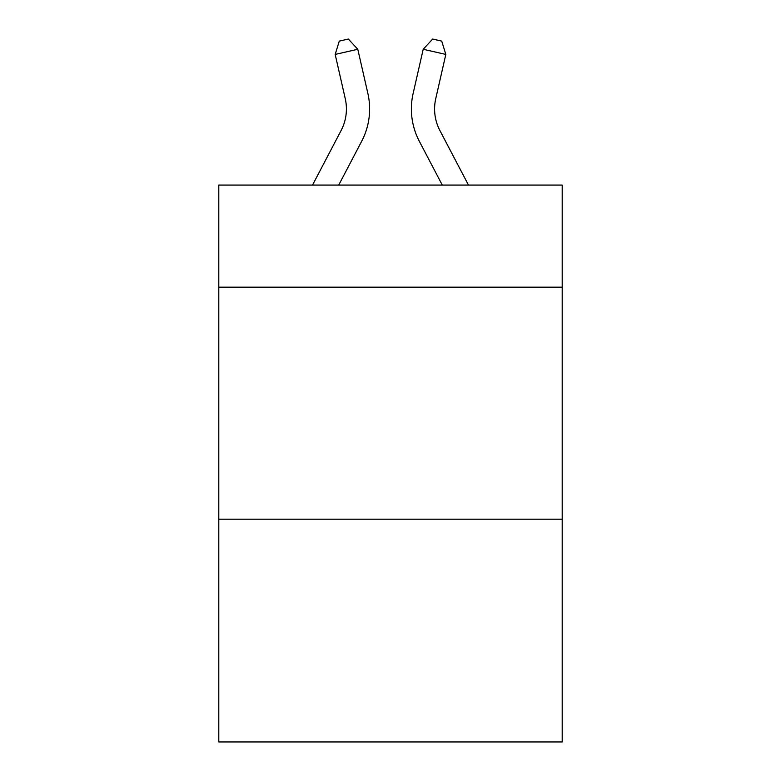 <?xml version="1.0" encoding="UTF-8"?>
<svg xmlns="http://www.w3.org/2000/svg" width="781" height="781" viewBox="0 0 781 781"><rect width="100%" height="100%" fill="white"/><g stroke="black" fill="none" stroke-linecap="round" stroke-linejoin="round"><path stroke-width="1.17" d="M562.203 287.174L562.203 185.077L218.797 185.077L218.797 287.174L562.203 287.174L562.203 741.95L218.797 741.95L218.797 287.174M562.203 519.199L218.797 519.199M341.112 130.505A46.411 46.411 -59.6 0 0 345.251 98.66A46.411 46.411 -59.6 0 1 341.112 130.505A46.411 46.411 -59.6 0 0 345.251 98.66A46.411 46.411 -59.6 0 1 341.112 130.505A46.411 46.411 -59.6 0 0 345.251 98.66A46.411 46.411 -59.6 0 1 341.112 130.505A46.411 46.411 -59.6 0 0 345.251 98.66A46.411 46.411 -59.6 0 1 341.112 130.505A46.411 46.411 -59.6 0 0 345.251 98.66A46.411 46.411 -59.6 0 1 341.112 130.505A46.411 46.411 -59.6 0 0 345.251 98.66A46.411 46.411 -59.6 0 1 341.112 130.505A46.411 46.411 -59.6 0 0 345.251 98.66A46.411 46.411 -59.6 0 1 341.112 130.505A46.411 46.411 -59.6 0 0 345.251 98.66A46.411 46.411 -59.6 0 1 341.112 130.505A46.411 46.411 -59.6 0 0 345.251 98.66A46.411 46.411 -59.6 0 1 341.112 130.505A46.411 46.411 -59.6 0 0 345.251 98.66A46.411 46.411 -59.6 0 1 341.112 130.505A46.411 46.411 -59.6 0 0 345.251 98.66A46.411 46.411 -59.6 0 1 341.112 130.505A46.411 46.411 -59.6 0 0 345.251 98.66A46.411 46.411 -59.6 0 1 341.112 130.505A46.411 46.411 -59.6 0 0 345.251 98.66A46.411 46.411 -59.6 0 1 341.112 130.505A46.411 46.411 -59.6 0 0 345.251 98.66A46.411 46.411 -59.6 0 1 341.112 130.505A46.411 46.411 -59.6 0 0 345.251 98.66A46.411 46.411 -59.6 0 1 341.112 130.505A46.411 46.411 -59.6 0 0 345.251 98.66A46.411 46.411 -59.6 0 1 341.112 130.505A46.411 46.411 -59.6 0 0 345.251 98.66A46.411 46.411 -59.6 0 1 341.112 130.505A46.411 46.411 -59.6 0 0 345.251 98.66A46.411 46.411 -59.6 0 1 341.112 130.505A46.411 46.411 -59.6 0 0 345.251 98.66A46.411 46.411 -59.6 0 1 341.112 130.505A46.411 46.411 -59.6 0 0 345.251 98.66A46.411 46.411 -59.6 0 1 341.112 130.505L312.527 185.077L341.112 130.505A46.411 46.411 -50.6 0 0 345.251 98.66L335.176 54.426L339.276 41.11L348.326 39.05L357.796 49.271L367.88 93.505A69.607 69.607 120.4 0 1 361.671 141.273L338.72 185.077L361.671 141.273M439.888 130.505A46.411 46.411 59.6 0 1 435.749 98.66A46.411 46.411 59.6 0 0 439.888 130.505A46.411 46.411 59.6 0 1 435.749 98.66A46.411 46.411 59.6 0 0 439.888 130.505A46.411 46.411 59.6 0 1 435.749 98.66A46.411 46.411 59.6 0 0 439.888 130.505A46.411 46.411 59.6 0 1 435.749 98.66A46.411 46.411 59.6 0 0 439.888 130.505A46.411 46.411 59.6 0 1 435.749 98.66A46.411 46.411 59.6 0 0 439.888 130.505A46.411 46.411 59.6 0 1 435.749 98.66A46.411 46.411 59.6 0 0 439.888 130.505A46.411 46.411 59.6 0 1 435.749 98.66A46.411 46.411 59.6 0 0 439.888 130.505A46.411 46.411 59.6 0 1 435.749 98.66A46.411 46.411 59.6 0 0 439.888 130.505A46.411 46.411 59.6 0 1 435.749 98.66A46.411 46.411 59.6 0 0 439.888 130.505A46.411 46.411 59.6 0 1 435.749 98.66A46.411 46.411 59.6 0 0 439.888 130.505A46.411 46.411 59.6 0 1 435.749 98.66A46.411 46.411 59.6 0 0 439.888 130.505A46.411 46.411 59.6 0 1 435.749 98.66A46.411 46.411 59.6 0 0 439.888 130.505A46.411 46.411 59.6 0 1 435.749 98.66A46.411 46.411 59.6 0 0 439.888 130.505A46.411 46.411 59.6 0 1 435.749 98.66A46.411 46.411 59.6 0 0 439.888 130.505A46.411 46.411 59.6 0 1 435.749 98.66A46.411 46.411 59.6 0 0 439.888 130.505A46.411 46.411 59.6 0 1 435.749 98.66A46.411 46.411 59.6 0 0 439.888 130.505A46.411 46.411 59.6 0 1 435.749 98.66A46.411 46.411 59.6 0 0 439.888 130.505A46.411 46.411 59.6 0 1 435.749 98.66A46.411 46.411 59.6 0 0 439.888 130.505A46.411 46.411 59.6 0 1 435.749 98.66A46.411 46.411 59.6 0 0 439.888 130.505A46.411 46.411 59.6 0 1 435.749 98.66A46.411 46.411 59.6 0 0 439.888 130.505L468.473 185.077L439.888 130.505A46.411 46.411 50.6 0 1 435.749 98.66L445.824 54.426L423.204 49.271L413.12 93.505A69.607 69.607 -120.4 0 0 419.329 141.273L442.28 185.077L419.329 141.273M357.796 49.271L367.88 93.505L357.796 49.271L367.88 93.505L357.796 49.271L367.88 93.505L357.796 49.271L367.88 93.505L357.796 49.271L367.88 93.505L357.796 49.271L367.88 93.505L357.796 49.271L367.88 93.505L357.796 49.271L367.88 93.505L357.796 49.271L367.88 93.505L357.796 49.271L367.88 93.505L357.796 49.271L367.88 93.505L357.796 49.271L367.88 93.505L357.796 49.271L367.88 93.505L357.796 49.271L367.88 93.505L357.796 49.271L367.88 93.505L357.796 49.271L367.88 93.505L357.796 49.271L367.88 93.505L357.796 49.271L367.88 93.505L357.796 49.271L367.88 93.505L357.796 49.271L367.88 93.505L357.796 49.271L335.176 54.426M423.204 49.271L413.12 93.505L423.204 49.271L413.12 93.505L423.204 49.271L413.12 93.505L423.204 49.271L413.12 93.505L423.204 49.271L413.12 93.505L423.204 49.271L413.12 93.505L423.204 49.271L413.12 93.505L423.204 49.271L413.12 93.505L423.204 49.271L413.12 93.505L423.204 49.271L413.12 93.505L423.204 49.271L413.12 93.505L423.204 49.271L413.12 93.505L423.204 49.271L413.12 93.505L423.204 49.271L413.12 93.505L423.204 49.271L413.12 93.505L423.204 49.271L413.12 93.505L423.204 49.271L413.12 93.505L423.204 49.271L413.12 93.505L423.204 49.271L413.12 93.505L423.204 49.271L413.12 93.505L423.204 49.271L432.674 39.05L441.724 41.11L445.824 54.426"/></g></svg>

